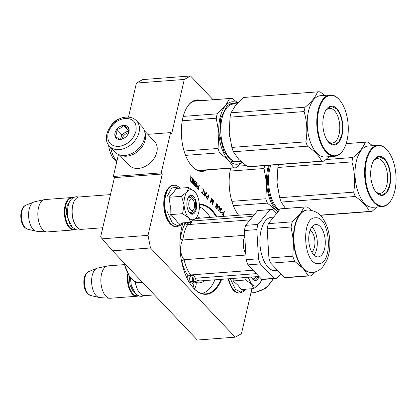 <?xml version="1.0" encoding="UTF-8"?>
<svg xmlns="http://www.w3.org/2000/svg" width="416" height="416" viewBox="0 0 416 416"><rect width="100%" height="100%" fill="white"/><g stroke="black" fill="none" stroke-linecap="round" stroke-linejoin="round"><path stroke-width="0.62" d="M221.671 279.297A45.105 22.823 -94.3 0 1 192.327 286.749A45.105 22.823 -94.3 0 1 181.792 227.079A45.105 22.823 -94.3 0 1 182.941 222.856M199.326 204.36A45.105 22.823 -94.3 0 1 212.035 210.189A45.105 22.823 -94.3 0 1 216.954 216.866M199.358 204.828L199.337 204.464A15.075 7.628 -94.3 0 0 195.25 192.239A15.075 7.628 -94.3 0 0 194.839 191.76L194.667 191.578A15.075 7.628 -94.3 0 0 187.19 191.682L188.672 187.533L176.166 188.474L173.228 192.946L169.047 197.262L170.305 206.071L170.082 214.63L174.886 218.863L178.235 223.21L190.736 222.269L188.666 217.823C191.37 220.47 193.918 220.433 196.305 217.719A15.075 7.628 85.7 0 0 197.09 216.58A15.075 7.628 85.7 0 0 199.358 204.828A44.642 22.589 -94.3 0 1 211.541 210.621A44.642 22.589 -94.3 0 1 216.226 216.923M238.644 215.228A35.828 18.132 -94.3 0 1 230.641 168.288A35.828 18.132 -94.3 0 1 230.667 168.184M206.575 170.004A35.828 18.132 -94.3 0 1 191.204 165.376A35.828 18.132 -94.3 0 1 182.837 117.978A35.828 18.132 -94.3 0 1 186.831 107.515A35.828 18.132 -94.3 0 1 201.334 100.63M186.716 107.713A35.365 17.893 -94.3 0 1 196.56 100.412A35.365 17.893 -94.3 0 1 199.82 100.745M102.144 238.826L148.013 235.362L150.488 247.983L235.238 337.168L197.34 340.028L112.596 250.843L100.615 236.964L114.426 177.616L113.339 176.472L161.205 172.858L162.292 174.002L114.426 177.616M118.461 154.471L113.339 176.472M213.106 99.746L190.518 75.972L184.298 79.446L136.432 83.06L128.497 117.146M136.432 83.06L142.652 79.586L190.518 75.972M148.013 235.362L162.292 174.002M147.815 134.342L170.57 132.621L161.205 172.858M170.57 132.621L171.657 133.765L184.298 79.446M251.919 288.725L241.457 333.694L235.238 337.168M150.488 247.983L112.596 250.843M221.92 212.581L222.009 214.23L223.356 215.764L224.333 211.562L224.052 211.26L223.616 213.138L222.508 212.082L221.92 212.581M220.73 208.099L220.277 208.515L220.386 210.075L219.768 211.208L220.022 212.139L221.01 212.956L221.411 212.488L220.579 212.28L220.074 211.416L220.262 210.61L220.912 210.85L220.995 210.491L220.444 209.576L220.516 208.764L221.109 208.723L221.993 209.986L221.546 208.624L220.73 208.099M219.393 210.033L219.716 207.142L219.279 206.237L218.473 206.17L217.786 209.118L218.603 210.647L219.393 210.033L218.707 210.642M215.972 204.766L216.216 206.242L217.292 206.929L216.814 207.984L216.185 207.657L215.691 206.471L215.738 207.298L216.315 208.348L216.871 208.489L217.485 207.36L217.682 205.005L216.798 203.741L216.273 203.97L215.972 204.766M212.378 198.978L210.948 201.588L211.718 198.281L211.432 197.98L210.454 202.181L210.881 202.628L212.462 199.623L212.295 204.121L212.722 204.568L213.699 200.372L213.418 200.07L212.649 203.377L212.753 199.373L212.378 198.978M206.372 196.217L206.456 197.865L207.808 199.399L208.785 195.198L208.499 194.896L208.062 196.773L206.955 195.723L206.372 196.217M204.766 190.97L204.547 195.967L204.927 196.362L206.658 192.956L206.372 192.66L205.936 193.534L204.989 192.54L204.766 190.97M201.718 192.436L201.614 192.884L203.414 194.771L203.518 194.324L202.758 193.528L203.632 189.774L203.351 189.478L202.478 193.232L201.718 192.436M202.218 188.282L201.978 188.032L201.952 188.562M196.919 186.269L197.007 187.918L198.354 189.452L199.332 185.25L199.051 184.948L198.614 186.826L197.506 185.775L196.919 186.269M195.504 181.22L195.38 181.756L196.799 183.248L196.466 184.678L195.234 183.383L195.109 183.924L196.342 185.214L196.071 186.378L194.652 184.886L194.527 185.422L196.227 187.21L197.205 183.009L195.504 181.22M195.125 180.825L194.844 180.523L193.991 184.189L193.658 179.28L193.237 178.833L192.26 183.035L192.54 183.331L193.372 179.759L193.721 184.574L194.147 185.021L195.125 180.825L193.991 184.86M190.528 181.106L191.88 182.634L192.858 178.433L191.464 177.081L190.783 177.476L190.32 179.218L190.528 181.106M190.59 176.046L190.351 175.802L190.325 176.327M222.352 212.129L223.616 213.138M224.011 211.442L223.2 215.597M220.594 208.12L221.348 208.64L221.79 210.106M220.74 208.556L220.23 209.134L220.756 210.683M220.397 210.532L219.882 210.886L219.872 211.432L220.834 212.441M221.068 212.352L220.86 212.945M219.544 209.638L219.196 210.049M218.67 206.05L219.341 206.643L219.596 207.574L219.346 209.654M216.497 203.762L217.308 204.5L217.542 205.525L217.287 207.376L216.674 208.504M215.68 206.684L215.982 207.667L216.627 208.01M217.292 206.929L216.902 206.976M210.948 201.588L211.39 198.162M212.3 199.118L212.649 203.377M213.377 200.252L212.566 204.407M212.462 199.623L210.756 202.498M206.804 195.764L208.062 196.773M208.458 195.078L207.652 199.233M204.76 191.183L204.792 192.556L205.936 193.534M206.3 192.806L204.802 196.232M201.677 192.613L202.478 193.232M203.31 189.66L202.561 193.544L203.252 194.605M197.35 185.817L198.614 186.826M199.009 185.13L198.198 189.285M195.463 181.402L197.007 183.024L196.071 187.044M194.61 185.068L196.071 186.378M195.192 183.565L196.466 184.678M193.372 179.759L192.384 183.165M193.196 179.015L193.991 184.189M191.188 177.091L192.66 178.448L191.724 182.468M205.062 170.118A35.365 17.893 -94.3 0 1 201.89 170.94A35.365 17.893 -94.3 0 1 191.058 165.199M220.943 279.354A44.642 22.589 -94.3 0 1 205.889 293.862A44.642 22.589 -94.3 0 1 192.182 286.572M222.082 214.084L223.179 215.015L221.957 213.845L222.092 212.763L222.591 212.732L223.491 213.673L223.179 215.015M218.202 210.007L218.66 210.153L217.989 209.669L217.901 208.021L218.218 206.908L218.915 206.528L219.554 208.088L219.159 209.784L218.66 210.153M216.819 206.435L216.216 205.239L216.559 204.266L216.013 205.254L216.289 206.102L216.98 206.492L216.622 206.45M206.528 197.72L207.626 198.65L206.409 197.486L206.544 196.399L207.043 196.368L207.938 197.314L207.626 198.65M204.755 192.962L204.62 195.822L204.755 192.962M197.08 187.777L198.177 188.703L196.955 187.538L197.09 186.451L197.59 186.42L198.489 187.366L198.177 188.703M190.871 180.908L190.606 179.514L191.386 177.668L190.85 177.882L190.372 179.936L190.668 180.924L191.719 181.802L190.668 180.924M222.279 214.068L221.957 213.845M222.16 213.834L221.905 213.569M222.108 213.554L221.92 213.252M218.405 209.992L217.989 209.669M218.187 209.654L217.89 209.342M218.088 209.326L217.823 208.608M218.026 208.593L217.901 208.021M218.104 208.005L218.046 207.397M218.249 207.381L218.218 206.908M218.421 206.892L218.535 206.57M216.741 204.24L217.459 205.213L217.412 206.164L216.98 206.492M206.731 197.709L206.409 197.486M206.612 197.47L206.357 197.205M206.554 197.189L206.372 196.888M204.953 192.946L205.806 193.84L204.818 195.806M197.278 187.762L196.955 187.538M197.158 187.522L196.903 187.257M197.106 187.242L196.919 186.94M191.386 177.668L192.447 178.672L191.719 181.802M254.691 276.806A5.798 2.933 85.7 0 0 255.627 276.734M135.268 281.861A15.766 7.982 -94.3 0 0 139.334 292.583L139.62 292.942A16.234 8.216 -94.3 0 0 140.161 293.55A16.234 8.216 85.7 0 0 144.659 295.656L154.471 294.913M139.62 292.942A16.234 8.216 -94.3 0 1 135.439 281.939M128.211 274.893A15.766 7.982 -94.3 0 0 132.876 293.706A15.766 7.982 85.7 0 0 138.018 295.615M127.686 273.988A16.234 8.216 -94.3 0 0 132.382 294.138A16.234 8.216 85.7 0 0 136.88 296.244A16.234 8.216 85.7 0 0 138.445 295.818M90.605 295.506L87.5 293.623C82.378 288.397 82.42 273.952 88.795 271.549A12.163 6.157 -94.3 0 0 84.469 281.518A12.163 6.157 -94.3 0 0 88.213 294.008A12.163 6.157 -94.3 0 0 90.605 295.506L99.086 297.487A14.81 7.493 85.7 0 1 96.169 295.662A14.81 7.493 -94.3 0 1 91.614 280.452A14.81 7.493 -94.3 0 1 96.886 268.32A14.81 7.493 -94.3 0 1 97.51 268.128L107.323 265.959A16.234 8.216 -94.3 0 0 100.885 278.793A16.234 8.216 -94.3 0 0 105.856 296.145A16.234 8.216 85.7 0 0 109.762 298.251A16.234 8.216 85.7 0 0 110.354 298.246L136.88 296.244M107.323 265.959A16.234 8.216 -94.3 0 1 107.91 265.876L124.062 264.654M99.086 297.487A14.81 7.493 85.7 0 0 99.736 297.58L109.762 298.251M190.538 209.778A5.798 2.933 85.7 0 0 193.778 209.3A5.798 2.933 85.7 0 0 193.071 199.935A5.798 2.933 85.7 0 0 192.878 199.716A5.798 2.933 -94.3 0 0 188.994 201.89A5.798 2.933 -94.3 0 0 190.538 209.778M76.606 226.621A16.234 8.216 -94.3 0 1 74.625 200.408L74.391 200.803A15.766 7.982 -94.3 0 0 76.315 226.268L76.606 226.621A16.234 8.216 -94.3 0 0 77.142 227.235A16.234 8.216 85.7 0 0 81.64 229.341L102.762 227.744M74.625 200.408A16.234 8.216 -94.3 0 1 79.196 196.966L110.474 194.605M72.634 198A15.766 7.982 -94.3 0 0 65.125 209.238A15.766 7.982 -94.3 0 0 69.857 227.391A15.766 7.982 85.7 0 0 75 229.299M73.029 197.74A16.234 8.216 -94.3 0 0 71.417 197.553A16.234 8.216 -94.3 0 0 64.428 209.903A16.234 8.216 -94.3 0 0 69.363 227.822A16.234 8.216 85.7 0 0 73.866 229.928A16.234 8.216 85.7 0 0 75.426 229.502M27.591 229.19L24.482 227.308C19.36 222.082 19.401 207.636 25.782 205.234A12.163 6.157 -94.3 0 0 21.45 215.202A12.163 6.157 -94.3 0 0 25.194 227.692A12.163 6.157 -94.3 0 0 27.591 229.19L36.072 231.171A14.81 7.493 85.7 0 1 33.155 229.346A14.81 7.493 -94.3 0 1 28.595 214.136A14.81 7.493 -94.3 0 1 33.868 202.004A14.81 7.493 -94.3 0 1 34.492 201.807L44.304 199.644A16.234 8.216 -94.3 0 0 37.872 212.472A16.234 8.216 -94.3 0 0 42.838 229.824A16.234 8.216 85.7 0 0 46.743 231.93A16.234 8.216 85.7 0 0 47.336 231.93L73.866 229.928M44.304 199.644A16.234 8.216 -94.3 0 1 44.892 199.555L71.417 197.553M36.072 231.171A14.81 7.493 85.7 0 0 36.717 231.265L46.743 231.93M184.647 197.314A15.075 7.628 85.7 0 0 184.07 204.849L181.548 196.316L187.039 191.864A15.075 7.628 85.7 0 0 184.647 197.314M187.855 198.188A7.654 3.874 -94.3 0 1 189.535 197.236A7.654 3.874 -94.3 0 1 192.145 198.822M193.3 209.934A7.654 3.874 -94.3 0 1 190.689 212.498A7.654 3.874 -94.3 0 1 188.885 211.806M182.562 222.888L177.663 225.696L172.432 223.111L167.086 211.406L167.04 196.581L172.323 187.039L179.941 188.193M187.252 200.06A9.506 4.81 -94.3 0 1 188.313 197.283A9.506 4.81 -94.3 0 1 194.454 197.558A9.506 4.81 -94.3 0 1 196.165 209.435A9.506 4.81 -94.3 0 1 189.472 212.638A9.506 4.81 -94.3 0 1 187.252 200.06M188.666 217.823C186.035 214.854 184.506 210.527 184.07 204.849L182.582 213.684L188.666 217.823M170.082 214.63L182.582 213.684M169.047 197.262L181.548 196.316M188.672 187.533L194.667 191.578M196.305 217.719L190.736 222.269M188.256 197.382L190.809 195.515L195.26 199.956L195.853 209.336L192.208 214.011L189.4 212.545M256.126 276.697A7.654 3.874 -94.3 0 1 253.708 278.814A7.654 3.874 -94.3 0 1 251.904 278.127M245.575 289.203L240.682 292.011L235.451 289.427L230.303 278.647M258.991 276.479A9.506 4.81 -94.3 0 1 252.491 278.954A9.506 4.81 -94.3 0 1 251.326 277.061M233.298 278.418L233.095 280.946L237.905 285.184L241.254 289.531L253.755 288.584L248.123 277.3M253.755 288.584L259.324 284.04C256.937 286.749 254.389 286.785 251.685 284.144L245.601 279.999L246.418 277.43M259.324 284.034A15.075 7.628 85.7 0 0 260.109 282.896A15.075 7.628 85.7 0 0 261.612 279.204M233.095 280.946L245.601 279.999M258.643 276.505L255.226 280.327L252.418 278.86M262.928 279.401A18.554 13.598 136.5 0 1 260.931 281.232M109.621 146.328L115.164 152.157A18.554 13.598 -43.5 0 0 124.862 155.475A18.554 13.598 -43.5 0 0 142.168 144.014A18.554 13.598 -43.5 0 0 142.059 126.599L136.516 120.77C133.827 118.071 130.38 116.865 126.173 117.151C112.325 117.53 100.344 137.446 109.621 146.328A18.554 13.598 -43.5 0 0 119.324 149.64A18.554 13.598 -43.5 0 0 136.63 138.18A18.554 13.598 -43.5 0 0 136.516 120.77M118.706 146.489C127.379 145.012 133.125 139.968 135.944 131.352C137.108 122.86 133.546 118.513 125.258 118.321C116.584 119.798 110.838 124.842 108.02 133.458C106.86 141.95 110.417 146.292 118.706 146.489M120.344 139.443A8.117 5.949 -43.5 0 0 128.965 131.877A8.117 5.949 -43.5 0 0 123.62 125.362A8.117 5.949 -43.5 0 0 115.003 132.933A8.117 5.949 -43.5 0 0 120.344 139.443M120.401 139.412C123.339 138.809 125.601 137.498 127.192 135.476C128.409 133.864 128.95 131.539 128.814 128.508C127.764 128.206 126.038 127.197 123.646 125.476C122.049 127.494 119.787 128.809 116.849 129.412C116.979 132.444 116.438 134.768 115.227 136.38C117.624 138.102 119.35 139.11 120.401 139.412M123.646 125.476L128.492 130.582L121.701 134.519L120.567 139.376M128.778 130.749L128.492 130.582M116.849 129.412L121.701 134.519M128.695 131.498A6.958 5.101 -43.5 0 0 128.274 131.513A6.958 5.101 -43.5 0 0 125.096 132.548A6.958 5.101 -43.5 0 0 120.89 138.003A6.958 5.101 -43.5 0 0 120.723 139.344M128.45 132.751A6.958 5.101 -43.5 0 0 121.971 139.001M144.794 132.158A17.394 12.75 136.5 0 1 141.612 147.43A17.394 12.75 136.5 0 1 126.729 156.182A17.394 12.75 136.5 0 1 120.578 155.173M144.477 130.827L154.471 141.346A17.394 12.75 136.5 0 1 154.575 157.669A17.394 12.75 136.5 0 1 138.356 168.418A17.394 12.75 136.5 0 1 129.256 165.308L119.262 154.788M186.935 222.555A6.958 3.52 85.7 0 0 189.322 224.021A6.958 3.52 85.7 0 0 191.719 221.629M194.199 288.772A6.958 3.52 85.7 0 0 196.201 282.162A6.958 3.52 -94.3 0 0 192.15 275.272L189.41 275.48A6.958 3.52 -94.3 0 0 186.94 278.07M189.145 282.188A6.958 3.52 -94.3 0 1 192.15 275.272M195.39 282.152L195.421 282.849A32.458 0.879 176.6 0 0 194.256 282.849L193.736 284.014A32.458 27.981 89.2 0 1 193.658 286.806A32.131 0.868 176.6 0 0 192.956 286.816A32.458 27.981 -90.8 0 0 193.029 284.024L192.374 282.875A32.458 0.879 176.6 0 0 190.726 282.911L190.642 281.523A32.458 0.879 -3.4 0 1 192.291 281.486L190.648 281.611L192.291 281.486L192.811 280.322A32.458 27.981 -90.8 0 0 192.405 277.56A32.131 0.868 -3.4 0 1 193.107 277.55A32.458 27.981 89.2 0 1 193.513 280.311L194.173 281.46A32.458 0.879 -3.4 0 1 195.343 281.46L195.39 282.152M193.716 282.89L193.638 281.59L195.343 281.46M192.41 277.607L193.107 277.55M193.638 281.59L192.228 281.606A1.16 0.588 -94.3 0 1 191.984 281.507M201.874 293.467A44.06 22.298 85.7 0 0 214.947 279.807M210.231 217.376A44.06 22.298 85.7 0 0 199.394 206.856M244.717 235.31L182.9 239.98L180.45 238.909A33.16 16.78 -94.3 0 1 185.104 223.735M188.188 276.037A33.16 16.78 -94.3 0 1 181.771 261.061L184.075 259.724A11.596 5.866 85.7 0 1 182.9 239.98A31.304 15.839 -94.3 0 1 187.642 224.614L186.477 224.234M188.88 224.052A7.42 3.754 -94.3 0 1 187.642 224.614L250.063 219.898M192.691 220.958L252.886 216.408M189.54 275.47L190.637 274.945L253.084 270.228M191.708 275.309A7.42 3.754 -94.3 0 0 190.637 274.945A31.304 15.839 -94.3 0 1 184.075 259.724L245.892 255.055M244.785 236.439A11.596 5.866 85.7 0 0 245.82 253.828M195.343 278.236L256.318 273.629M308.35 275.766L284.43 277.571A34.554 17.482 -94.3 0 0 286.504 277.659L310.419 275.85A34.554 17.482 85.7 0 1 309.873 275.876A34.554 17.482 -94.3 0 1 308.35 275.766L303.108 268.434L294.648 261.347A34.554 17.482 -94.3 0 1 292.822 256.199L293.566 241.488A31.304 15.839 -94.3 0 1 299.889 214.328A31.304 15.839 -94.3 0 1 307.07 210.059L307.471 210.028A31.304 15.839 85.7 0 0 293.998 241.951A31.304 15.839 85.7 0 0 311.688 272.485A31.304 15.839 85.7 0 0 312.187 272.464C315.307 272.178 318.079 271.055 320.497 269.09L322.717 266.963L326.784 260.416C329.311 254.301 330.294 247.421 329.742 239.777C329.144 232.076 327.122 225.373 323.669 219.674C320.528 213.912 315.422 210.683 308.355 209.992L307.471 210.028M312.187 272.464L311.787 272.49A31.304 15.839 85.7 0 1 311.293 272.516A31.304 15.839 -94.3 0 1 303.108 268.434A31.304 15.839 -94.3 0 1 293.566 241.488L291.086 227.016A34.554 17.482 -94.3 0 1 292.292 221.832L299.889 214.328L304.257 207.069A34.554 17.482 -94.3 0 1 305.214 206.944A34.554 17.482 -94.3 0 1 305.765 206.918A34.554 17.482 -94.3 0 1 307.289 207.028L311.646 210.33M276.635 213.444L273 209.617A34.554 17.482 85.7 0 0 271.476 209.508A34.554 17.482 85.7 0 0 270.925 209.534A34.554 17.482 85.7 0 0 269.968 209.659L257.603 210.595A34.554 17.482 -94.3 0 1 258.56 210.465L270.925 209.534M257.603 210.595L245.638 225.352L258.003 224.422L269.968 209.659M258.003 224.422A34.554 17.482 -94.3 0 0 256.797 229.606L244.431 230.542A34.554 17.482 -94.3 0 1 245.638 225.352M244.431 230.542L246.168 259.724L258.534 258.788L256.797 229.606M274.061 278.356A34.554 17.482 85.7 0 0 276.13 278.439L263.765 279.375A34.554 17.482 -94.3 0 1 261.695 279.292L274.061 278.356L260.359 263.936L247.993 264.872A34.554 17.482 -94.3 0 1 246.168 259.724M260.359 263.936A34.554 17.482 -94.3 0 1 258.534 258.788M261.695 279.292L247.993 264.872M276.13 278.439A34.554 17.482 85.7 0 0 277.092 278.314L280.795 273.744M273.66 217.116L271.513 217.282A26.785 13.551 -94.3 0 0 259.984 244.587A26.785 13.551 -94.3 0 0 275.122 270.712A26.785 13.551 85.7 0 0 275.548 270.696L277.737 270.53M304.257 207.069L280.342 208.874A34.554 17.482 -94.3 0 1 281.299 208.749L305.214 206.944M292.822 256.199L268.908 258.008L267.171 228.826A34.554 17.482 -94.3 0 1 268.377 223.636L280.342 208.874M291.086 227.016L267.171 228.826M294.648 261.347L270.728 263.156A34.554 17.482 -94.3 0 1 268.908 258.008M284.43 277.571L270.728 263.156M310.419 275.85A34.554 17.482 85.7 0 0 311.376 275.725L315.796 271.71M292.292 221.832L268.377 223.636M317.975 256.901A16.234 8.216 85.7 0 0 318.23 256.89A16.234 8.216 85.7 0 0 325.218 240.339A16.234 8.216 85.7 0 0 316.046 224.505A16.234 8.216 -94.3 0 0 315.786 224.515A16.234 8.216 -94.3 0 0 308.802 241.067A16.234 8.216 -94.3 0 0 317.975 256.901M314.085 255.143A16.234 8.216 85.7 0 0 317.221 240.687A16.234 8.216 85.7 0 0 311.953 226.866M311.787 252.075A11.596 5.866 85.7 0 0 314.881 240.864A11.596 5.866 85.7 0 0 310.133 230.246M268.538 165.324A31.304 15.839 85.7 0 0 267.862 167.866A31.304 15.839 85.7 0 0 266.666 183.513L264.04 168.516A34.783 17.602 -94.3 0 1 264.508 166.28A34.783 17.602 -94.3 0 1 264.67 165.615M277.831 211.973A31.304 15.839 -94.3 0 1 276.214 210.465L267.379 203.117L233.386 205.686M277.701 212.134L276.214 210.465A31.304 15.839 -94.3 0 1 266.666 183.513L265.845 198.775L231.894 201.339M267.379 203.117A34.783 17.602 -94.3 0 1 265.845 198.775M246.007 165.578L238.155 166.171M264.04 168.516L230.074 171.08M278.548 211.089L272.787 204.048L268.788 193.258L267.275 180.669L268.518 168.553L269.438 165.256M372.58 145.688L367.884 142.163A34.783 17.602 85.7 0 0 366.049 142.111A34.783 17.602 85.7 0 0 365.331 142.194C363.48 147.129 359.341 152.23 352.924 157.503A34.783 17.602 85.7 0 0 352.373 159.645A34.783 17.602 85.7 0 0 351.905 161.881L277.867 167.471L277.04 182.702A31.304 15.839 -94.3 0 1 276.931 178.688M278.491 164.57A34.783 17.602 85.7 0 0 278.33 165.24A34.783 17.602 85.7 0 0 277.867 167.471M351.905 161.881C354.791 171.792 355.389 181.88 353.709 192.14A34.783 17.602 85.7 0 0 355.248 196.482C362.263 201.292 367 206.274 369.455 211.432A34.783 17.602 85.7 0 0 371.29 211.484A34.783 17.602 85.7 0 0 372.008 211.401L376.88 206.991M387.769 150.779L387.483 150.426A30.727 15.548 85.7 0 0 377.946 145.283L368.373 146.006A30.727 15.548 -94.3 0 0 356.288 161.496A30.727 15.548 85.7 0 0 358.264 192.566A30.727 15.548 85.7 0 0 373.001 207.282L382.574 206.56A30.727 15.548 85.7 0 0 391.227 200.044L391.461 199.654A30.264 15.314 85.7 0 0 394.836 190.814A30.264 15.314 85.7 0 0 387.769 150.779A30.264 15.314 85.7 0 0 366.48 160.971A30.264 15.314 85.7 0 0 371.925 198.77A30.264 15.314 85.7 0 0 391.461 199.654M277.04 182.702L279.666 197.73A34.783 17.602 85.7 0 0 281.206 202.072L285.459 208.437M277.04 182.764A31.304 15.839 85.7 0 0 277.472 187.236M365.331 142.194L346.164 143.645M352.924 157.503L326.019 159.536M353.709 192.14L279.666 197.73M355.248 196.482L281.206 202.072M369.455 211.432L320.107 215.16M377.946 145.283A30.727 15.548 85.7 0 0 365.862 160.774A30.727 15.548 85.7 0 0 367.838 191.844A30.727 15.548 85.7 0 0 382.574 206.56M371.478 166.228A19.594 9.916 -94.3 0 1 373.662 160.508A19.594 9.916 -94.3 0 1 386.313 161.08A19.594 9.916 -94.3 0 1 389.839 185.552A19.594 9.916 -94.3 0 1 376.054 192.15A19.594 9.916 -94.3 0 1 371.478 166.228M373.105 161.533A17.368 8.788 85.7 0 1 377.437 158.714A17.368 8.788 85.7 0 1 385.767 167.034A17.368 8.788 85.7 0 1 386.88 184.6A17.368 8.788 -94.3 0 1 380.052 193.357A17.368 8.788 -94.3 0 1 375.352 191.225M373.604 160.607L379.002 156.598L384.368 159.11C389.646 165.901 391.368 174.684 389.532 185.453L386.485 192.416L381.919 195.213L376.548 192.707L375.97 192.052M217.251 113.833L225.181 106.049A31.304 15.839 85.7 0 0 220.059 117.556A31.304 15.839 85.7 0 0 218.863 133.208L216.232 118.206A34.783 17.602 -94.3 0 1 216.7 115.976A34.783 17.602 -94.3 0 1 217.251 113.833L183.232 116.402M241.868 162.302A31.304 15.839 -94.3 0 1 228.405 160.155L219.575 152.807L185.578 155.376M242.044 162.458L236.34 167.726A34.783 17.602 -94.3 0 1 235.617 167.809A34.783 17.602 -94.3 0 1 233.782 167.762L228.405 160.155A31.304 15.839 -94.3 0 1 218.863 133.208L218.036 148.465L184.085 151.029M233.782 167.762L198.13 170.451M219.575 152.807A34.783 17.602 -94.3 0 1 218.036 148.465M216.232 118.206L182.265 120.77M193.388 101.234L230.376 98.441A34.783 17.602 -94.3 0 0 229.658 98.524L225.181 106.049A31.304 15.839 -94.3 0 1 237.52 103.022M230.376 98.441A34.783 17.602 -94.3 0 1 232.216 98.488L237.775 102.747M229.658 98.524L193.31 101.27M240.64 161.616L231.754 161.46L223.886 151.554L219.731 135.294L220.709 118.243L226.996 105.752L231.473 103.308L236.272 103.808M116.771 161.72L116.75 161.704A20.987 10.618 -94.3 0 1 108.514 144.955M111.322 125.325A20.987 10.618 -94.3 0 1 113.776 122.33L115.944 120.52A22.724 11.502 -94.3 0 1 119.647 118.898M114.171 122.429A22.724 11.502 -94.3 0 1 115.944 120.52M110.635 147.394A22.724 11.502 85.7 0 0 116.875 161.288M324.771 95.378L320.081 91.853A34.783 17.602 85.7 0 0 318.245 91.801A34.783 17.602 85.7 0 0 317.522 91.884C315.671 96.819 311.537 101.92 305.12 107.193A34.783 17.602 85.7 0 0 304.564 109.335A34.783 17.602 85.7 0 0 304.101 111.571L230.058 117.161L229.232 132.392A31.304 15.839 -94.3 0 1 229.128 128.378M235.472 105.362A31.304 15.839 -94.3 0 1 235.539 105.279L231.078 112.788A34.783 17.602 85.7 0 0 230.526 114.93A34.783 17.602 85.7 0 0 230.058 117.161M304.101 111.571C306.982 121.482 307.585 131.57 305.9 141.83A34.783 17.602 85.7 0 0 307.44 146.172C314.46 150.982 319.192 155.969 321.646 161.122A34.783 17.602 85.7 0 0 323.482 161.174A34.783 17.602 85.7 0 0 324.204 161.091L329.072 156.681M339.966 100.469L339.674 100.116A30.727 15.548 85.7 0 0 330.138 94.973L320.564 95.696A30.727 15.548 -94.3 0 0 308.485 111.186A30.727 15.548 85.7 0 0 310.456 142.262A30.727 15.548 85.7 0 0 325.192 156.972L334.766 156.25A30.727 15.548 85.7 0 0 343.424 149.739L343.658 149.344A30.264 15.314 85.7 0 0 347.032 140.504A30.264 15.314 85.7 0 0 339.966 100.469A30.264 15.314 85.7 0 0 318.672 110.661A30.264 15.314 85.7 0 0 324.116 148.46A30.264 15.314 85.7 0 0 343.658 149.344M229.232 132.392L231.863 147.42A34.783 17.602 85.7 0 0 233.397 151.762L238.789 159.385L247.608 166.717A34.783 17.602 85.7 0 0 249.444 166.764L323.482 161.174M229.237 132.454A31.304 15.839 85.7 0 0 229.668 136.926M318.245 91.801L244.202 97.396A34.783 17.602 85.7 0 0 243.485 97.479L235.539 105.279M317.522 91.884L243.485 97.479M305.12 107.193L231.078 112.788M305.9 141.83L231.863 147.42M307.44 146.172L233.397 151.762M321.646 161.122L247.608 166.717M330.138 94.973A30.727 15.548 85.7 0 0 318.058 110.464A30.727 15.548 85.7 0 0 320.029 141.539A30.727 15.548 85.7 0 0 334.766 156.25M323.669 115.918A19.594 9.916 -94.3 0 1 325.853 110.198A19.594 9.916 -94.3 0 1 338.504 110.77A19.594 9.916 -94.3 0 1 342.03 135.242A19.594 9.916 -94.3 0 1 328.245 141.846A19.594 9.916 -94.3 0 1 323.669 115.918M325.302 111.223A17.368 8.788 85.7 0 1 329.628 108.41A17.368 8.788 85.7 0 1 337.958 116.724A17.368 8.788 85.7 0 1 339.076 134.29A17.368 8.788 -94.3 0 1 332.244 143.047A17.368 8.788 -94.3 0 1 327.543 140.915M325.796 110.297L331.193 106.288L336.56 108.8C341.838 115.596 343.559 124.374 341.723 135.143L338.676 142.111L334.11 144.903L328.744 142.397L328.162 141.742M129.277 276.52L130.052 285.194L133.344 291.694L134.732 292.833M69.805 201.25L67.08 205.816L66.186 212.805L70.325 225.378L71.718 226.517M170.768 224.016A20.753 10.504 -94.3 0 1 164.455 201.105A20.753 10.504 -94.3 0 1 173.394 185.318C170.721 184.678 164.788 190.003 163.961 199.373C163.056 209.581 165.084 217.714 170.04 223.772C172.63 226.112 174.788 227.089 176.519 226.71A20.753 10.504 -94.3 0 1 170.768 224.016M182.796 222.867L180.274 225.436L176.878 226.678A20.753 10.504 -94.3 0 1 171.122 223.99A20.753 10.504 -94.3 0 1 164.814 201.079A20.753 10.504 -94.3 0 1 173.753 185.292L173.394 185.318M245.814 289.182L243.292 291.756L239.538 293.025A20.753 10.504 -94.3 0 1 233.782 290.337A20.753 10.504 -94.3 0 1 228.337 278.798M239.897 292.999A20.753 10.504 -94.3 0 1 234.14 290.306A20.753 10.504 -94.3 0 1 228.696 278.767M273.052 278.673A18.554 13.598 136.5 0 1 254.701 292.11A18.554 13.598 136.5 0 1 251.165 291.959M189.322 224.021L186.581 224.229A6.958 3.52 -94.3 0 1 184.189 222.763M193.029 284.066L193.736 284.014M192.816 280.363L193.513 280.311M192.228 281.606L194.173 281.46M142.652 282.474L139.656 282.703A28.522 14.435 -94.3 0 1 124.264 263.125M200.106 218.14A33.16 16.78 85.7 0 0 196.908 216.876M196.217 282.474A33.16 16.78 85.7 0 0 204.818 280.571M180.45 238.909A13.452 6.807 85.7 0 0 180.05 239.554M181.418 260.598A13.452 6.807 85.7 0 0 181.771 261.061M254.836 214.006L196.18 218.436A31.304 15.839 85.7 0 0 195.603 218.499M195.816 279.661A31.304 15.839 85.7 0 0 200.897 280.868L259.022 276.479M318.375 263.614C333.466 264.831 330.569 216.174 315.645 217.797C300.555 216.58 303.451 265.231 318.375 263.614M279.36 210.085A28.985 14.669 -94.3 0 1 269.75 168.948A28.985 14.669 -94.3 0 1 270.847 165.147M241.056 161.585L237.708 161.84A28.985 14.669 -94.3 0 1 223.803 147.956A28.985 14.669 -94.3 0 1 221.941 118.643A28.985 14.669 -94.3 0 1 233.34 104.031L236.834 103.766M256.157 276.692L255.866 277.191M88.795 271.549L96.886 268.32M193.071 199.935L191.911 198.515M193.778 209.3L192.847 210.876M25.782 205.234L33.868 202.004M176.878 226.678L176.519 226.71M180.232 188.23C177.715 185.916 175.557 184.938 173.753 185.292M239.538 293.025C237.806 293.405 235.648 292.427 233.054 290.087L227.666 278.845M273.64 278.632L266.146 288.101L255.346 292.406L251.124 292.146M81.203 229.351L78.655 230.064L76.092 229.752L72.441 227.354L68.323 219.289L67.465 214.094L67.886 206.632L69.254 202.322L71.344 199.139L73.575 197.434L76.18 196.695L78.764 197.023M144.222 295.667L141.674 296.379L139.11 296.067L135.46 293.67L131.342 285.605L130.4 277.971M186.581 224.229L183.929 222.784M186.789 277.753L187.954 276.11L189.41 275.48M139.656 282.703L134.498 281.466L129.844 277.28L123.526 262.35M366.049 142.111L346.174 143.614M371.29 211.484L320.278 215.337M198.624 170.602L235.617 167.809"/></g></svg>
